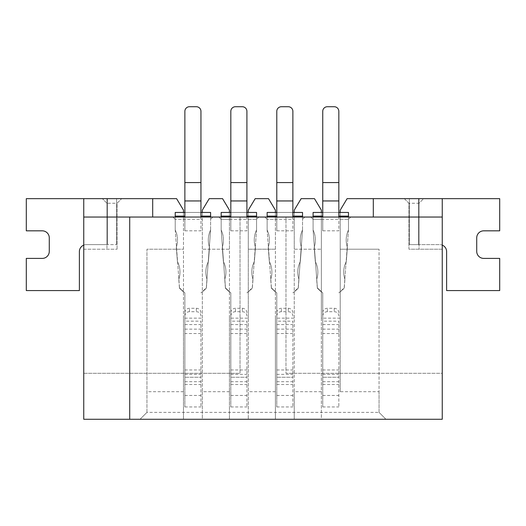 <?xml version="1.0" encoding="UTF-8"?>
<svg xmlns="http://www.w3.org/2000/svg" width="526" height="526" viewBox="0 0 526 526"><rect width="100%" height="100%" fill="white"/><g stroke="black" fill="none" stroke-linecap="round" stroke-linejoin="round"><path stroke-width="0.39" stroke-dasharray="2.63 1.97" d="M340.217 391.692L340.217 318.151L321.373 318.151L321.373 419.268L294.251 419.268L294.251 318.151L275.407 318.151L275.407 419.268L248.292 419.268L248.292 318.151L229.448 318.151L229.448 419.268L202.332 419.268L202.332 318.151L183.489 318.151L183.489 419.268L140.054 419.268L146.951 412.371L379.049 412.371L379.049 249.212L379.049 391.692L340.217 391.692L340.217 249.212L379.049 249.212L340.217 249.212L340.217 212.445M321.373 318.151L321.373 217.041L340.217 217.041L340.217 210.144L347.107 198.657L404.33 198.657L408.926 203.253L419.038 203.253L423.634 198.657L404.33 198.657L408.926 203.253L408.926 249.212L442.248 249.212L442.248 198.657L423.634 198.657L419.038 203.253L419.038 249.212L419.038 203.253M340.217 318.151L340.217 217.041L350.783 217.041L310.8 217.041L321.373 217.041L321.373 210.144L314.476 198.657L301.148 198.657L294.251 210.144L294.251 217.041L321.373 217.041L321.373 212.445M379.049 391.692L379.049 412.371L385.946 419.268L321.373 419.268L321.373 217.041L442.248 217.041M321.373 391.692L294.251 391.692L294.251 249.212L321.373 249.212L294.251 249.212L294.251 217.041L304.824 217.041L264.841 217.041L275.407 217.041L275.407 210.144L268.516 198.657L255.189 198.657L248.292 210.144L248.292 217.041L275.407 217.041L275.407 212.445M294.251 391.692L294.251 419.268L275.407 419.268L275.407 249.212L248.292 249.212L248.292 419.268L229.448 419.268L229.448 249.212L202.332 249.212L202.332 217.041L294.251 217.041L294.251 212.445M202.332 318.151L202.332 217.041L212.905 217.041L172.916 217.041L183.489 217.041L183.489 210.144L176.591 198.657L83.752 198.657L106.962 198.657L106.962 244.616L86.369 244.616A6.989 6.989 0 0 0 83.752 245.123M83.752 217.041L183.489 217.041L183.489 212.445M294.251 318.151L294.251 217.041L275.407 217.041L275.407 219.335L267.136 219.335L294.251 219.335M275.407 318.151L275.407 219.335M248.292 318.151L248.292 217.041L248.292 249.212L275.407 249.212L275.407 217.041L248.292 217.041L248.292 212.445M229.448 318.151L229.448 210.144L222.557 198.657L209.223 198.657L202.332 210.144L202.332 217.041L202.332 212.445M229.448 391.692L202.332 391.692L202.332 249.212L229.448 249.212L229.448 212.445M202.332 391.692L202.332 419.268L183.489 419.268L183.489 217.041L183.489 219.335L175.217 219.335L202.332 219.335M83.752 198.657L83.752 249.212L117.074 249.212L83.752 249.212L83.752 419.268L442.248 419.268L442.248 373.309L285.98 373.309L285.98 217.041L285.98 373.309L442.248 373.309L442.248 249.212L408.926 249.212L408.926 203.253M183.489 318.151L183.489 219.335M146.951 412.371L146.951 249.212L183.489 249.212L146.951 249.212L146.951 412.371L140.054 419.268L385.946 419.268L379.049 412.371M183.489 217.041L202.332 217.041L183.489 217.041M152.691 217.041L152.691 198.657M83.752 373.309L240.02 373.309L240.02 217.041L240.02 373.309L83.752 373.309M117.074 249.212L117.074 203.253L121.67 198.657L117.074 203.253L117.074 249.212M373.309 217.041L373.309 198.657M106.962 203.253L102.366 198.657L106.962 203.253L106.962 249.212L106.962 203.253L117.074 203.253M210.604 229.908L210.604 219.335L210.604 229.908L206.277 288.287L202.332 291.956L206.277 288.287L210.604 229.908M175.217 229.908L175.217 219.335L172.916 217.041L175.217 219.335L175.217 229.908L179.537 288.287L175.217 229.908M183.489 291.956L179.537 288.287L183.489 291.956M212.905 217.041L210.604 219.335L212.905 217.041M229.448 219.335L221.176 219.335L221.176 229.908L225.503 288.287L229.448 291.956L225.503 288.287L221.176 229.908L221.176 219.335L256.563 219.335L256.563 229.908L252.243 288.287L256.563 229.908L256.563 219.335L248.292 219.335M252.243 288.287L248.292 291.956L252.243 288.287M221.176 219.335L218.875 217.041L221.176 219.335M258.864 217.041L256.563 219.335L258.864 217.041M302.529 229.908L302.529 219.335L302.529 229.908L298.203 288.287L294.251 291.956L298.203 288.287L302.529 229.908M267.136 229.908L267.136 219.335L264.841 217.041L267.136 219.335L267.136 229.908L271.462 288.287L267.136 229.908M275.407 291.956L271.462 288.287L275.407 291.956M304.824 217.041L302.529 219.335L304.824 217.041M321.373 219.335L313.095 219.335L313.095 229.908L317.421 288.287L321.373 291.956L317.421 288.287L313.095 229.908L313.095 219.335L348.488 219.335L348.488 229.908L344.162 288.287L348.488 229.908L348.488 219.335L340.217 219.335M344.162 288.287L340.217 291.956L344.162 288.287M313.095 219.335L310.8 217.041L313.095 219.335M350.783 217.041L348.488 219.335L350.783 217.041M184.869 182.568L200.952 182.568L200.952 111.328A4.596 4.596 0 0 0 196.356 106.732L189.465 106.732A4.596 4.596 0 0 0 184.869 111.328L184.869 212.445L175.217 212.445L175.217 230A22.98 22.98 0 0 1 176.309 247.358L177.4 261.514L176.309 247.358A22.98 22.98 0 0 0 175.217 230L175.217 217.041M179.425 287.834L178.774 279.438L179.425 287.834L184.869 292.877L184.869 377.26L184.869 292.877L179.425 287.834M200.952 333.537L184.869 333.537L184.869 406.953L184.869 377.26L200.952 377.26L184.869 377.26L184.869 395.46L184.869 312.687L184.869 321.169L200.952 321.169L200.952 406.953L200.952 321.169M184.869 333.537L184.869 321.169M184.869 216.12L184.869 230.829L184.869 212.445L184.869 216.12L175.217 216.12M200.952 182.568L200.952 212.445L184.869 212.445L184.869 230.829L200.952 230.829L200.952 216.12L210.604 216.12L210.604 230L210.604 217.041M206.396 287.834L207.04 279.438L206.396 287.834L200.952 292.877L206.396 287.834M209.512 247.358L208.421 261.514L209.512 247.358A22.98 22.98 0 0 1 210.604 230A22.98 22.98 0 0 0 209.512 247.358M184.869 212.445L210.604 212.445L210.604 216.12M200.952 212.445L200.952 216.12M200.952 312.687A4.596 4.392 -0 0 0 196.356 308.295L189.465 308.295A4.596 4.392 -0 0 0 184.869 312.687M184.869 316.093A4.596 4.392 -0 0 1 189.465 311.708L196.356 311.708A4.596 4.392 -0 0 1 200.952 316.093M177.4 261.514A22.98 22.98 0 0 1 178.774 279.438A22.98 22.98 0 0 0 177.4 261.514M207.04 279.438A22.98 22.98 0 0 1 208.421 261.514A22.98 22.98 0 0 0 207.04 279.438M184.869 217.041L184.869 230.829L200.952 230.829L200.952 217.041M79.387 251.599L79.387 290.576L26.3 290.576L26.3 258.404L42.251 258.404A7.035 7.035 0 0 0 49.28 251.369L49.28 237.857A7.035 7.035 0 0 0 42.251 230.829L26.3 230.829L26.3 198.657L106.962 198.657L106.962 244.616L116.614 244.616L86.369 244.616A6.989 6.989 0 0 0 79.387 251.599M107.422 198.657L116.614 198.657L107.422 198.657L107.422 244.616L107.422 198.657M116.614 244.616L116.614 198.657L116.614 244.616M442.248 198.657L419.038 198.657L419.038 244.616L409.386 244.616L409.386 198.657L409.386 244.616L439.631 244.616A6.989 6.989 0 0 1 446.613 251.599L446.613 290.576L499.7 290.576L499.7 258.404L483.749 258.404A7.035 7.035 0 0 1 476.72 251.369L476.72 237.857A7.035 7.035 0 0 1 483.749 230.829L499.7 230.829L499.7 198.657L409.386 198.657L419.038 198.657L419.038 244.616L439.631 244.616A6.989 6.989 0 0 1 442.248 245.123M418.578 198.657L418.578 244.616L418.578 198.657M230.829 182.568L246.911 182.568L246.911 111.328A4.596 4.596 0 0 0 242.315 106.732L235.424 106.732A4.596 4.596 0 0 0 230.829 111.328L230.829 212.445L221.176 212.445L221.176 230A22.98 22.98 0 0 1 222.268 247.358L223.359 261.514L222.268 247.358A22.98 22.98 0 0 0 221.176 230L221.176 217.041M225.384 287.834L224.74 279.438L225.384 287.834L230.829 292.877L230.829 377.26L230.829 292.877L225.384 287.834M246.911 333.537L230.829 333.537L230.829 406.953L230.829 377.26L246.911 377.26L230.829 377.26L230.829 395.46L230.829 312.687L230.829 321.169L246.911 321.169L246.911 406.953L246.911 321.169M230.829 333.537L230.829 321.169M230.829 216.12L230.829 230.829L230.829 212.445L230.829 216.12L221.176 216.12M246.911 182.568L246.911 212.445L230.829 212.445L230.829 230.829L246.911 230.829L246.911 216.12L256.563 216.12L256.563 230L256.563 217.041M252.355 287.834L253.006 279.438L252.355 287.834L246.911 292.877L252.355 287.834M255.472 247.358L254.38 261.514L255.472 247.358A22.98 22.98 0 0 1 256.563 230A22.98 22.98 0 0 0 255.472 247.358M230.829 212.445L256.563 212.445L256.563 216.12M246.911 212.445L246.911 216.12M246.911 312.687A4.596 4.392 -0 0 0 242.315 308.295L235.424 308.295A4.596 4.392 -0 0 0 230.829 312.687M230.829 316.093A4.596 4.392 -0 0 1 235.424 311.708L242.315 311.708A4.596 4.392 -0 0 1 246.911 316.093M223.359 261.514A22.98 22.98 0 0 1 224.74 279.438A22.98 22.98 0 0 0 223.359 261.514M253.006 279.438A22.98 22.98 0 0 1 254.38 261.514A22.98 22.98 0 0 0 253.006 279.438M230.829 217.041L230.829 230.829L246.911 230.829L246.911 217.041M276.788 182.568L292.877 182.568L292.877 111.328A4.596 4.596 0 0 0 288.281 106.732L281.384 106.732A4.596 4.596 0 0 0 276.788 111.328L276.788 212.445L267.136 212.445L267.136 230A22.98 22.98 0 0 1 268.234 247.358L269.319 261.514L268.234 247.358A22.98 22.98 0 0 0 267.136 230L267.136 217.041M271.344 287.834L270.699 279.438L271.344 287.834L276.788 292.877L276.788 377.26L276.788 292.877L271.344 287.834M292.877 333.537L276.788 333.537L276.788 406.953L276.788 377.26L292.877 377.26L276.788 377.26L276.788 395.46L276.788 312.687L276.788 321.169L292.877 321.169L292.877 406.953L292.877 321.169M276.788 333.537L276.788 321.169M276.788 216.12L276.788 230.829L276.788 212.445L276.788 216.12L267.136 216.12M292.877 182.568L292.877 212.445L276.788 212.445L276.788 230.829L292.877 230.829L292.877 216.12L302.529 216.12L302.529 230L302.529 217.041M298.321 287.834L298.965 279.438L298.321 287.834L292.877 292.877L298.321 287.834M301.431 247.358L300.346 261.514L301.431 247.358A22.98 22.98 0 0 1 302.529 230A22.98 22.98 0 0 0 301.431 247.358M276.788 212.445L302.529 212.445L302.529 216.12M292.877 212.445L292.877 216.12M292.877 312.687A4.596 4.392 -0 0 0 288.281 308.295L281.384 308.295A4.596 4.392 -0 0 0 276.788 312.687M276.788 316.093A4.596 4.392 -0 0 1 281.384 311.708L288.281 311.708A4.596 4.392 -0 0 1 292.877 316.093M269.319 261.514A22.98 22.98 0 0 1 270.699 279.438A22.98 22.98 0 0 0 269.319 261.514M298.965 279.438A22.98 22.98 0 0 1 300.346 261.514A22.98 22.98 0 0 0 298.965 279.438M276.788 217.041L276.788 230.829L292.877 230.829L292.877 217.041M322.747 182.568L338.836 182.568L338.836 111.328A4.596 4.596 0 0 0 334.24 106.732L327.343 106.732A4.596 4.596 0 0 0 322.747 111.328L322.747 212.445L313.095 212.445L313.095 230A22.98 22.98 0 0 1 314.193 247.358L315.284 261.514L314.193 247.358A22.98 22.98 0 0 0 313.095 230L313.095 217.041M317.303 287.834L316.659 279.438L317.303 287.834L322.747 292.877L322.747 377.26L322.747 292.877L317.303 287.834M338.836 333.537L322.747 333.537L322.747 406.953L322.747 377.26L338.836 377.26L322.747 377.26L322.747 395.46L322.747 312.687L322.747 321.169L338.836 321.169L338.836 406.953L338.836 321.169M322.747 333.537L322.747 321.169M322.747 216.12L322.747 230.829L322.747 212.445L322.747 216.12L313.095 216.12M338.836 182.568L338.836 212.445L322.747 212.445L322.747 230.829L338.836 230.829L338.836 216.12L348.488 216.12L348.488 230L348.488 217.041M344.28 287.834L344.925 279.438L344.28 287.834L338.836 292.877L344.28 287.834M347.39 247.358L346.305 261.514L347.39 247.358A22.98 22.98 0 0 1 348.488 230A22.98 22.98 0 0 0 347.39 247.358M322.747 212.445L348.488 212.445L348.488 216.12M338.836 212.445L338.836 216.12M338.836 312.687A4.596 4.392 -0 0 0 334.24 308.295L327.343 308.295A4.596 4.392 -0 0 0 322.747 312.687M322.747 316.093A4.596 4.392 -0 0 1 327.343 311.708L334.24 311.708A4.596 4.392 -0 0 1 338.836 316.093M315.284 261.514A22.98 22.98 0 0 1 316.659 279.438A22.98 22.98 0 0 0 315.284 261.514M344.925 279.438A22.98 22.98 0 0 1 346.305 261.514A22.98 22.98 0 0 0 344.925 279.438M322.747 217.041L322.747 230.829L338.836 230.829L338.836 217.041M275.407 391.692L248.292 391.692M183.489 391.692L146.951 391.692M189.465 311.708L189.465 308.295M196.356 308.295L196.356 311.708M184.869 384.513L200.952 384.513M184.869 374.354L200.952 374.354M184.869 381.705L200.952 381.705M184.869 369.962L200.952 369.962M184.869 329.151L200.952 329.151M184.869 324.575L200.952 324.575M235.424 311.708L235.424 308.295M242.315 308.295L242.315 311.708M230.829 384.513L246.911 384.513M230.829 374.354L246.911 374.354M230.829 381.705L246.911 381.705M230.829 369.962L246.911 369.962M230.829 329.151L246.911 329.151M230.829 324.575L246.911 324.575M281.384 311.708L281.384 308.295M288.281 308.295L288.281 311.708M276.788 384.513L292.877 384.513M276.788 374.354L292.877 374.354M276.788 381.705L292.877 381.705M276.788 369.962L292.877 369.962M276.788 329.151L292.877 329.151M276.788 324.575L292.877 324.575M327.343 311.708L327.343 308.295M334.24 308.295L334.24 311.708M322.747 384.513L338.836 384.513M322.747 374.354L338.836 374.354M322.747 381.705L338.836 381.705M322.747 369.962L338.836 369.962M322.747 329.151L338.836 329.151M322.747 324.575L338.836 324.575M184.869 406.953L200.952 406.953M184.869 395.46L200.952 395.46M230.829 406.953L246.911 406.953M230.829 395.46L246.911 395.46M276.788 406.953L292.877 406.953M276.788 395.46L292.877 395.46M322.747 406.953L338.836 406.953M322.747 395.46L338.836 395.46"/><path stroke-width="0.79" d="M340.217 212.445L340.217 210.144L347.107 198.657L442.248 198.657L442.248 217.041L83.752 217.041L83.752 198.657L176.591 198.657L183.489 210.144L183.489 212.445M321.373 212.445L321.373 210.144L314.476 198.657L301.148 198.657L294.251 210.144L294.251 212.445M275.407 212.445L275.407 210.144L268.516 198.657L255.189 198.657L248.292 210.144L248.292 212.445M229.448 212.445L229.448 210.144L222.557 198.657L209.223 198.657L202.332 210.144L202.332 212.445M442.248 217.041L442.248 419.268L83.752 419.268L83.752 217.041M129.712 419.268L129.712 217.041M152.691 217.041L152.691 198.657M373.309 217.041L373.309 198.657M175.217 217.041L175.217 212.445L184.869 212.445L184.869 217.041M200.952 212.445L210.604 212.445L210.604 216.12L200.952 216.12L200.952 182.568L184.869 182.568L184.869 200.952L200.952 200.952L184.869 200.952L184.869 212.445M184.869 182.568L184.869 111.328A4.596 4.596 0 0 1 189.465 106.732L196.356 106.732A4.596 4.596 0 0 1 200.952 111.328L200.952 182.568M210.604 216.12L210.604 217.041M200.952 217.041L200.952 216.12M184.869 216.12L175.217 216.12M83.752 245.123A6.989 6.989 0 0 0 79.387 251.599L79.387 290.576L26.3 290.576L26.3 258.404L42.251 258.404A7.035 7.035 0 0 0 49.28 251.369L49.28 237.857A7.035 7.035 0 0 0 42.251 230.829L26.3 230.829L26.3 198.657L83.752 198.657M442.248 245.123A6.989 6.989 0 0 1 446.613 251.599L446.613 290.576L499.7 290.576L499.7 258.404L483.749 258.404A7.035 7.035 0 0 1 476.72 251.369L476.72 237.857A7.035 7.035 0 0 1 483.749 230.829L499.7 230.829L499.7 198.657L442.248 198.657M221.176 217.041L221.176 212.445L230.829 212.445L230.829 217.041M246.911 212.445L256.563 212.445L256.563 216.12L246.911 216.12L246.911 182.568L230.829 182.568L230.829 200.952L246.911 200.952L230.829 200.952L230.829 212.445M230.829 182.568L230.829 111.328A4.596 4.596 0 0 1 235.424 106.732L242.315 106.732A4.596 4.596 0 0 1 246.911 111.328L246.911 182.568M256.563 216.12L256.563 217.041M246.911 217.041L246.911 216.12M230.829 216.12L221.176 216.12M267.136 217.041L267.136 212.445L276.788 212.445L276.788 217.041M292.877 212.445L302.529 212.445L302.529 216.12L292.877 216.12L292.877 182.568L276.788 182.568L276.788 200.952L292.877 200.952L276.788 200.952L276.788 212.445M276.788 182.568L276.788 111.328A4.596 4.596 0 0 1 281.384 106.732L288.281 106.732A4.596 4.596 0 0 1 292.877 111.328L292.877 182.568M302.529 216.12L302.529 217.041M292.877 217.041L292.877 216.12M276.788 216.12L267.136 216.12M313.095 217.041L313.095 212.445L322.747 212.445L322.747 217.041M338.836 212.445L348.488 212.445L348.488 216.12L338.836 216.12L338.836 182.568L322.747 182.568L322.747 200.952L338.836 200.952L322.747 200.952L322.747 212.445M322.747 182.568L322.747 111.328A4.596 4.596 0 0 1 327.343 106.732L334.24 106.732A4.596 4.596 0 0 1 338.836 111.328L338.836 182.568M348.488 216.12L348.488 217.041M338.836 217.041L338.836 216.12M322.747 216.12L313.095 216.12"/></g></svg>

